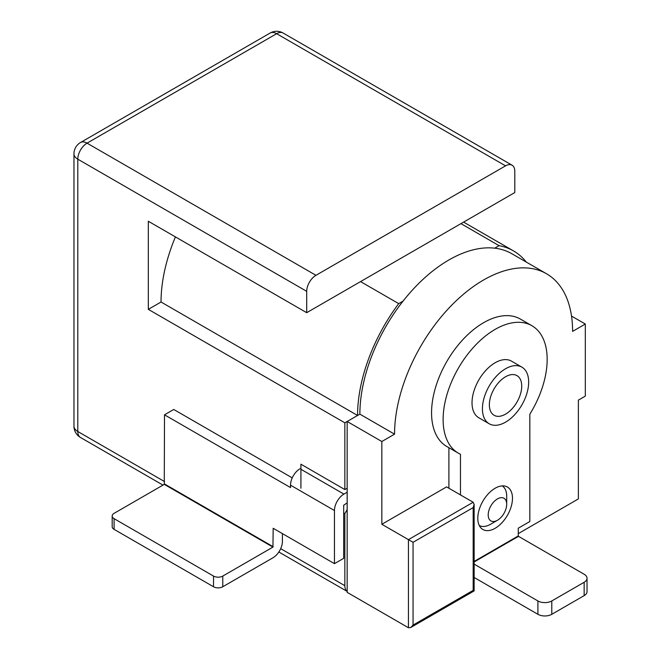 <?xml version="1.0" encoding="UTF-8"?>
<svg xmlns="http://www.w3.org/2000/svg" width="661" height="661" viewBox="0 0 661 661"><rect width="100%" height="100%" fill="white"/><g stroke="black" fill="none" stroke-linecap="round" stroke-linejoin="round"><path stroke-width="0.99" d="M526.28 262.062A129.159 74.569 120 0 0 513.481 250.899A129.159 74.569 120 0 0 499.088 245.669L494.75 248.172M403.045 301.119L398.707 303.63A129.159 74.569 120 0 0 357.568 415.48L344.852 422.825L344.852 489.57L347.165 488.231M175.421 236.902A129.159 74.569 120 0 0 161.036 302.019L148.32 309.356L148.32 221.253L306.704 312.694L306.704 291.336A13.08 7.552 -60 0 1 315.95 275.315L505.549 165.853A13.08 7.552 -60 0 1 512.085 165.209A13.08 7.552 -60 0 1 514.795 171.191L514.795 192.549L460.94 223.641L499.088 245.669M280.702 548.647L344.852 585.687L344.852 513.597L347.165 509.59M344.852 585.687A13.08 7.552 120 0 0 347.165 591.413L278.843 552.001M344.852 513.597L343.695 512.928M300.92 488.239L300.92 464.204L344.852 489.57M148.32 309.356L344.852 422.825M460.94 223.641L306.704 312.694M360.559 281.603L398.707 303.63M161.036 302.019L357.568 415.48M473.177 502.253L474.135 504.368L473.177 507.59L413.059 542.301L381.843 524.28L446.588 486.901L473.177 502.253L408.432 539.632L408.432 627.735L347.165 592.355L347.165 421.487L359.881 414.15A125.887 72.685 -60 0 1 414.835 287.452A125.887 72.685 -60 0 1 511.845 253.733L546.523 273.753A125.887 72.685 -60 0 1 572.6 331.384L585.316 324.039L585.316 396.129L578.375 400.128L578.375 498.915L518.265 533.625M381.843 524.28L381.843 441.515L394.559 434.17A125.887 72.685 -60 0 1 449.513 307.481A125.887 72.685 -60 0 1 546.523 273.753M571.525 316.082L585.316 324.039M347.165 421.487L381.843 441.515M359.881 414.15L394.559 434.17M408.432 627.735L410.745 627.504L413.059 625.066L473.177 590.356L473.177 507.59M474.135 504.368L474.135 590.909L473.177 590.356M490.52 524.28L497.452 520.273A13.08 7.552 -60 0 1 488.206 514.936A13.08 7.552 -60 0 1 497.452 498.915A13.08 7.552 -60 0 1 506.698 504.252A13.08 7.552 -60 0 1 497.452 520.273L490.52 524.28A22.887 13.212 -60 0 1 479.291 525.536M502.178 485.893A22.887 13.212 -60 0 1 506.698 496.246L506.698 504.252M505.549 422.156A32.695 18.88 -60 0 1 489.198 423.775A32.695 18.88 -60 0 1 489.198 386.016A32.695 18.88 -60 0 1 521.893 367.144A32.695 18.88 -60 0 1 526.908 393.345A32.695 18.88 -60 0 1 505.549 422.156M505.549 414.15A22.887 13.212 -60 0 1 494.098 415.282A22.887 13.212 -60 0 1 494.098 388.85A22.887 13.212 -60 0 1 516.993 375.638A22.887 13.212 -60 0 1 520.496 393.981A22.887 13.212 -60 0 1 505.549 414.15M474.135 561.957L518.497 536.344L584.159 574.26A9.808 5.66 180 0 1 587.034 578.268L587.034 591.612A9.808 5.66 180 0 1 584.159 595.619L551.786 614.309A9.808 5.66 180 0 1 537.914 614.309L474.135 577.483M489.198 423.775L478.795 417.769A32.695 18.88 -60 0 1 478.795 380.009A32.695 18.88 -60 0 1 511.49 361.137L521.893 367.144M512.482 498.245A24.523 14.162 120 0 0 507.4 487.025A24.523 14.162 120 0 0 482.877 501.178A24.523 14.162 120 0 0 482.877 529.494A24.523 14.162 120 0 0 501.773 522.925A24.523 14.162 120 0 0 512.482 498.245M460.461 494.907L460.461 454.247A73.569 42.478 -60 0 1 458.354 453.165A73.569 42.478 -60 0 1 458.354 368.21A73.569 42.478 -60 0 1 531.923 325.733A73.569 42.478 -60 0 1 529.825 414.199L529.825 521.529L518.265 528.205L518.265 535.947L474.135 561.429M448.902 488.231L448.902 447.704M458.354 453.165L446.795 446.489A73.569 42.478 -60 0 1 446.795 361.542A73.569 42.478 -60 0 1 520.364 319.065L531.923 325.733M474.135 564.13L537.914 600.956L537.914 614.309M587.034 578.268A9.808 5.66 180 0 1 584.159 582.267L551.786 600.956A9.808 5.66 180 0 1 537.914 600.956M114.097 513.333L164.275 484.364L272.943 547.101L222.774 576.07A6.536 3.776 180 0 1 213.52 576.07L114.097 518.67A6.536 3.776 180 0 1 112.188 516.001A6.536 3.776 180 0 1 114.097 513.333M292.236 477.878L173.752 409.473L164.506 414.819L164.275 484.364M282.421 533.625L282.421 541.367A13.41 7.742 120 0 1 272.943 557.785L222.774 586.753A6.536 3.776 180 0 1 213.52 586.753L114.097 529.354A6.536 3.776 180 0 1 112.188 526.685L112.188 516.001M272.943 547.101L273.175 528.279L334.449 563.659L334.449 510.532A13.41 7.742 -60 0 1 343.927 494.106L347.165 492.238M334.449 563.659L343.695 558.322L343.695 505.186L347.165 502.922M299.995 468.748A13.41 7.742 120 0 0 290.518 485.166L290.518 487.57L164.506 414.819M505.549 165.853L276.645 33.694A13.08 7.552 -60 0 1 283.181 33.05A13.08 13.08 0 0 0 270.101 33.05A13.08 7.552 60 0 1 276.645 33.694L87.045 143.156A13.08 7.552 -120 0 0 80.51 142.512A13.08 13.08 0 0 0 73.966 153.839A13.08 7.552 0 0 0 77.8 159.177L306.704 291.336M315.95 275.315L87.045 143.156A13.08 7.552 -60 0 0 77.8 159.177L77.8 431.501L164.506 481.563M73.966 426.163A13.08 13.08 0 0 0 80.51 437.491A13.08 7.552 -60 0 1 77.8 431.501A13.08 7.552 180 0 1 73.966 426.163L73.966 153.839M413.059 542.301L413.059 625.066M551.786 600.956L551.786 614.309M584.159 582.267L584.159 595.619M222.774 586.753L222.774 576.07M300.92 469.277L343.927 494.106M273.175 546.705L164.506 483.968M334.449 510.532L290.518 485.166M114.097 529.354L114.097 518.67M213.52 586.753L213.52 576.07M463.609 222.104L513.481 250.899M283.181 33.05L512.085 165.209M80.51 142.512L270.101 33.05M80.51 437.491L162.986 485.108M474.135 590.909L410.745 627.504"/></g></svg>
